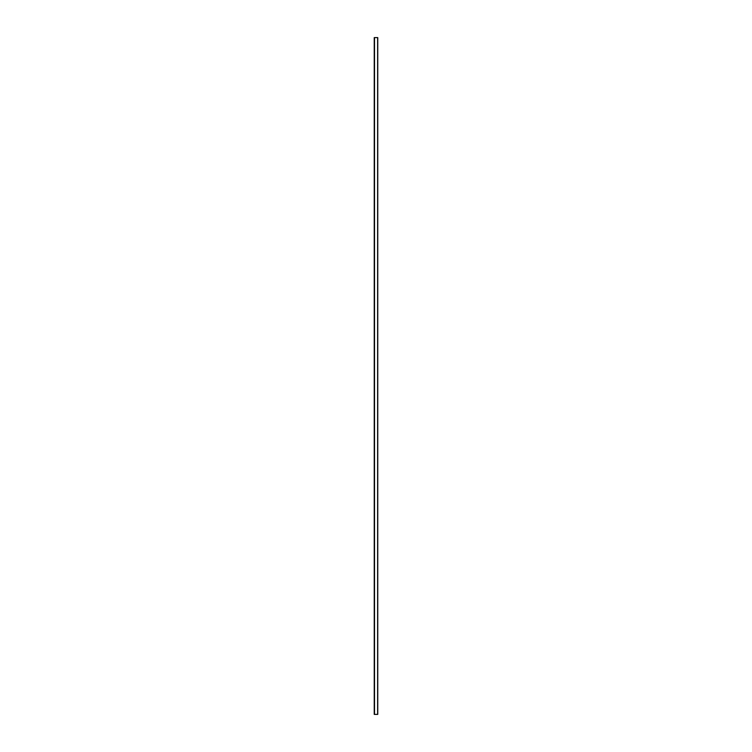 <?xml version="1.0" encoding="UTF-8"?>
<svg xmlns="http://www.w3.org/2000/svg" width="752" height="752" viewBox="0 0 752 752"><rect width="100%" height="100%" fill="white"/><g stroke="black" fill="none" stroke-linecap="round" stroke-linejoin="round"><path stroke-width="0.56" stroke-dasharray="3.76 2.82" d="M374.374 37.6L374.374 714.4L374.346 37.6L374.346 714.4L374.374 37.6L374.374 714.4L374.374 37.6L374.515 714.4L374.374 37.6L374.374 714.4L374.515 37.6L377.626 37.6L377.626 714.4L374.515 714.4L377.626 714.4L377.758 37.6L377.758 714.4L377.692 37.6L377.626 714.4L377.626 37.6L374.515 37.6L374.515 714.4L374.44 37.6L374.44 714.4L374.44 37.6L374.44 714.4L374.44 37.6L374.515 714.4L374.515 37.6L377.626 37.6L377.626 714.4L374.515 714.4L377.626 714.4L377.692 37.6L377.758 714.4L377.758 37.6L374.242 37.6L374.242 714.4L374.346 37.6M377.692 714.4L377.692 37.6L377.692 714.4L374.44 714.4L377.692 714.4L377.692 37.6L374.44 37.6L377.692 37.6L377.692 714.391L377.692 37.6L377.692 714.391L377.692 37.6L377.626 714.391L377.626 37.6L374.515 37.6L374.515 714.391L377.626 714.391L374.515 714.391L374.44 37.6L374.44 714.391L374.44 37.6L374.44 714.391L374.44 37.6L374.515 714.391L374.515 37.6L377.626 37.6L377.692 714.391M377.692 37.6L374.44 37.6L377.692 37.6M377.626 714.391L374.44 714.391L377.626 714.391M374.242 714.4L374.242 37.6L374.242 714.4"/><path stroke-width="1.13" d="M374.346 37.6L374.346 714.4L374.346 37.6L374.374 714.4L377.758 714.4L377.758 37.6L377.758 714.4L377.626 37.6L377.626 714.4L374.515 714.4L374.515 37.6L374.242 714.4L374.346 37.6M377.758 37.6L374.515 37.6L377.758 37.6M374.242 37.6L374.242 714.4L374.242 37.6"/></g></svg>
